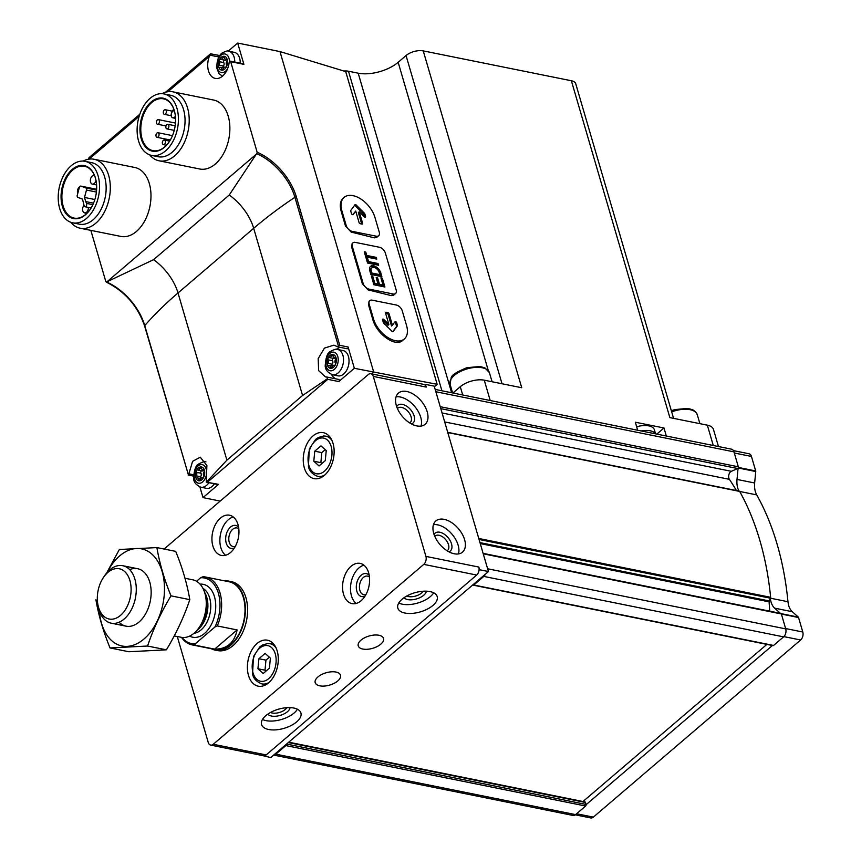 <?xml version="1.0" encoding="UTF-8"?>
<svg xmlns="http://www.w3.org/2000/svg" width="861" height="861" viewBox="0 0 861 861"><rect width="100%" height="100%" fill="white"/><g stroke="black" fill="none" stroke-linecap="round" stroke-linejoin="round"><path stroke-width="1.29" d="M270.558 712.434A9.503 4.617 163.7 0 0 285.249 709.496A9.503 4.617 163.7 0 0 286.831 707.677M406.833 595.984A9.503 4.617 163.7 0 0 421.535 593.046A9.503 4.617 163.7 0 0 423.106 591.227M261.819 755.409L270.741 757.562L273.701 755.043A5.866 3.756 -78.6 0 0 275.8 754.161L285.841 745.583A1.173 0.753 -78.6 0 0 286.326 744.248L472.861 584.856A1.173 0.753 -78.6 0 0 473.765 585.006L483.807 576.418A5.866 3.756 -78.6 0 0 485.486 574.072L488.435 571.543L434.224 386.159L425.409 384.383L424.817 384.889A5.866 3.756 -78.6 0 0 423.773 384.404L370.865 373.739A5.866 3.756 -78.6 0 0 368.271 374.567L164.085 549.038M177.269 636.494L208.233 742.408A5.866 3.756 -78.6 0 0 210.665 745.099A5.866 3.756 -78.6 0 0 213.259 744.27L423.773 564.375A5.866 3.756 -78.6 0 0 425.926 556.4L373.297 376.418A5.866 3.756 -78.6 0 0 370.865 373.739M296.668 721.884A20.513 9.966 163.7 0 0 300.93 713.016A20.513 9.966 163.7 0 0 278.437 709.206A20.513 9.966 163.7 0 0 261.55 724.532A20.513 9.966 163.7 0 0 275.918 729.848A20.513 9.966 163.7 0 0 296.668 721.884M432.943 605.434A20.513 9.966 163.7 0 0 437.205 596.565A20.513 9.966 163.7 0 0 414.722 592.755A20.513 9.966 163.7 0 0 397.825 608.081A20.513 9.966 163.7 0 0 412.193 613.398A20.513 9.966 163.7 0 0 432.943 605.434M337.781 680.933A13.195 6.404 163.7 0 0 340.515 675.228A13.195 6.404 163.7 0 0 326.061 672.785A13.195 6.404 163.7 0 0 315.201 682.633A13.195 6.404 163.7 0 0 324.436 686.056A13.195 6.404 163.7 0 0 337.781 680.933M380.81 644.157A13.195 6.404 163.7 0 0 383.554 638.453A13.195 6.404 163.7 0 0 369.1 636.01A13.195 6.404 163.7 0 0 358.241 645.858A13.195 6.404 163.7 0 0 367.475 649.28A13.195 6.404 163.7 0 0 380.81 644.157M210.665 745.099L263.563 755.764A5.866 3.756 -78.6 0 0 266.167 754.936L476.682 575.051A5.866 3.756 -78.6 0 0 479.028 570.273A5.866 3.756 -78.6 0 0 478.824 567.065L425.926 556.4M464.596 539.664A20.513 12.183 49.5 0 0 451.519 522.53A20.513 12.183 49.5 0 0 435.838 520.959A20.513 12.183 49.5 0 0 439.906 544.475A20.513 12.183 49.5 0 0 462.486 552.159A20.513 12.183 49.5 0 0 464.596 539.664M427.207 411.816A20.513 12.183 49.5 0 0 414.13 394.672A20.513 12.183 49.5 0 0 398.449 393.1A20.513 12.183 49.5 0 0 402.517 416.616A20.513 12.183 49.5 0 0 425.108 424.301A20.513 12.183 49.5 0 0 427.207 411.816M479.028 570.273L479.62 569.767L478.824 567.065M479.62 569.767L488.435 571.543M424.817 384.889A5.866 3.756 -78.6 0 1 426.195 387.084L425.409 384.383M225.033 580.949A35.172 22.558 101.4 0 1 229.166 581.186L231.372 581.627A35.172 22.558 101.4 0 1 246.537 620.566A35.172 22.558 101.4 0 1 217.467 650.582L215.261 650.141A35.172 22.558 101.4 0 1 211.354 648.753M248.495 675.444A23.451 15.046 101.4 0 1 251.498 650.658A23.451 15.046 101.4 0 1 267.47 640.197A23.451 15.046 101.4 0 1 277.586 666.156A23.451 15.046 101.4 0 1 258.203 686.163A23.451 15.046 101.4 0 1 248.495 675.444M304.353 467.91A23.451 15.046 101.4 0 1 307.355 443.124A23.451 15.046 101.4 0 1 323.327 432.663A23.451 15.046 101.4 0 1 333.433 458.622A23.451 15.046 101.4 0 1 314.061 478.63A23.451 15.046 101.4 0 1 304.353 467.91M343.528 594.23A20.513 13.163 101.4 0 1 346.154 572.543A20.513 13.163 101.4 0 1 360.135 563.395A20.513 13.163 101.4 0 1 368.982 586.104A20.513 13.163 101.4 0 1 352.031 603.615A20.513 13.163 101.4 0 1 343.528 594.23M212.893 546.046A20.513 13.163 101.4 0 1 215.53 524.36A20.513 13.163 101.4 0 1 229.51 515.212A20.513 13.163 101.4 0 1 238.346 537.921A20.513 13.163 101.4 0 1 221.395 555.442A20.513 13.163 101.4 0 1 212.893 546.046M733.432 450.626L749.027 453.769A5.866 3.756 -78.6 0 1 751.449 456.459L755.689 470.945A1.173 0.753 -78.6 0 1 755.732 471.516L754.656 482.999L737.016 479.437A17.586 11.279 -78.6 0 0 738.932 491.039M737.016 479.437L738.081 468.201A1.173 0.753 -78.6 0 0 738.329 466.802L733.959 451.853A5.866 3.756 -78.6 0 0 731.538 449.173L435.171 389.42M736.413 490.533A260.861 167.325 -78.6 0 0 729.375 479.329A4.692 3.013 -78.6 0 1 728.847 474.841A4.692 3.013 -78.6 0 1 731.355 471.311L737.705 468.524A1.173 0.753 -78.6 0 0 738.081 468.201M575.299 814.829L590.754 817.95A5.866 3.756 -78.6 0 0 593.347 817.121L800.644 639.992A5.866 3.756 -78.6 0 0 802.786 632.017L798.556 617.52A1.173 0.753 -78.6 0 0 798.308 617.111L792.292 611.708L774.652 608.157A17.586 11.279 -78.6 0 1 770.369 598.481L770.487 598.234A1.173 0.753 -78.6 0 0 770.638 597.33A263.789 169.208 -78.6 0 0 739.674 491.427A1.173 0.753 -78.6 0 0 739.158 491.093L447.72 432.33L739.276 491.104M273.647 755.075L572.985 815.442A5.866 3.756 -78.6 0 0 575.578 814.614L585.62 806.025A1.173 0.753 -78.6 0 0 586.093 804.701L772.414 645.492M754.656 482.999A17.586 11.279 -78.6 0 0 756.722 494.892L739.685 491.459M792.292 611.708A17.586 11.279 -78.6 0 1 787.966 601.731A263.789 169.208 -78.6 0 0 756.722 494.892M772.629 645.309A1.173 0.753 -78.6 0 0 773.544 645.449L783.585 636.871A5.866 3.756 -78.6 0 0 785.727 628.885L781.357 613.936A1.173 0.753 -78.6 0 0 780.55 613.441M586.093 804.701A1.173 0.753 -78.6 0 0 586.05 804.432L585.469 802.463A1.173 0.753 -78.6 0 0 584.985 801.925L288.736 742.193M582.972 801.526L766.882 644.383M769.745 611.159A260.861 167.325 -78.6 0 0 769.056 601.828L480.266 543.592M770.369 598.481L769.217 600.946A1.173 0.753 -78.6 0 0 769.056 601.828M780.4 613.312L774.652 608.157M273.701 755.043L286.326 744.248M472.861 584.856L485.486 574.072M225.56 555.259A20.513 13.163 101.4 0 1 220.836 547.65A20.513 13.163 101.4 0 1 233.277 516.987M234.375 547.983A11.72 7.523 101.4 0 1 226.217 543.054A11.72 7.523 101.4 0 1 228.972 528.708A11.72 7.523 101.4 0 1 238.583 527.115M235.29 546.444A9.503 6.092 101.4 0 1 233.18 546.574A9.503 6.092 101.4 0 1 229.241 542.226A9.503 6.092 101.4 0 1 230.457 532.184A9.503 6.092 101.4 0 1 236.936 527.944A9.503 6.092 101.4 0 1 238.831 528.891M356.185 603.443A20.513 13.163 101.4 0 1 351.46 595.834A20.513 13.163 101.4 0 1 363.912 565.171M365.01 596.156A11.72 7.523 101.4 0 1 356.841 591.238A11.72 7.523 101.4 0 1 359.607 576.892A11.72 7.523 101.4 0 1 369.218 575.299M365.925 594.617A9.503 6.092 101.4 0 1 363.805 594.757A9.503 6.092 101.4 0 1 359.876 590.409A9.503 6.092 101.4 0 1 361.093 580.368A9.503 6.092 101.4 0 1 367.561 576.127A9.503 6.092 101.4 0 1 369.455 577.064M320.97 445.88L314.749 451.196L313.802 461.227L319.065 465.941L325.275 460.635L326.233 450.604L320.97 445.88M265.113 653.413L258.903 658.73L257.945 668.76L263.208 673.474L269.428 668.168L270.376 658.138L265.113 653.413M269.364 657.234L265.952 660.15L258.903 658.73M265.952 660.15L265.005 670.181L257.945 668.76M265.005 670.181L266.017 671.085M325.221 449.7L321.81 452.617L314.749 451.196M321.81 452.617L320.862 462.648L313.802 461.227M320.862 462.648L321.863 463.552M404.121 597.652A11.72 5.693 163.7 0 0 412.849 599.697A11.72 5.693 163.7 0 0 423.741 595.242A11.72 5.693 163.7 0 0 426.292 591.173M398.761 603.001A20.513 9.966 163.7 0 0 430.36 596.576A20.513 9.966 163.7 0 0 433.686 592.788M267.846 714.103A11.72 5.693 163.7 0 0 276.564 716.148A11.72 5.693 163.7 0 0 287.466 711.692A11.72 5.693 163.7 0 0 290.006 707.624M262.487 719.452A20.513 9.966 163.7 0 0 294.075 713.026A20.513 9.966 163.7 0 0 297.4 709.238M409.707 422.912A9.503 5.64 49.5 0 0 410.137 422.6A9.503 5.64 49.5 0 0 411.106 416.821A9.503 5.64 49.5 0 0 405.057 408.878A9.503 5.64 49.5 0 0 397.793 408.157A9.503 5.64 49.5 0 0 397.416 408.534M411.472 423.946A11.72 6.963 49.5 0 0 414.141 415.992A11.72 6.963 49.5 0 0 405.574 405.553A11.72 6.963 49.5 0 0 396.673 406.618M421.04 426.077A20.513 12.183 49.5 0 0 420.749 417.327A20.513 12.183 49.5 0 0 396.06 396.835M447.096 550.771A9.503 5.64 49.5 0 0 447.526 550.459A9.503 5.64 49.5 0 0 448.495 544.679A9.503 5.64 49.5 0 0 442.446 536.737A9.503 5.64 49.5 0 0 435.171 536.016A9.503 5.64 49.5 0 0 434.805 536.381M448.861 551.804A11.72 6.963 49.5 0 0 451.519 543.851A11.72 6.963 49.5 0 0 442.963 533.411A11.72 6.963 49.5 0 0 434.062 534.477M458.429 553.935A20.513 12.183 49.5 0 0 458.138 545.185A20.513 12.183 49.5 0 0 433.438 524.693M327.094 377.086L338.664 379.421A1.173 0.753 -78.6 0 1 338.814 381.563L354.345 368.293L437.162 384.318L345.713 71.581L279.986 51.585L237.668 43.05L228.187 51.154M437.162 384.318L434.385 386.707M344.131 197.384L343.162 198.213C340.213 200.968 339.557 205.349 341.193 211.354L345.498 226.109L351.159 232.072L374.374 237.84L376.634 237.485L378.657 235.742A5.866 3.476 49.5 0 0 379.26 232.179L374.944 217.424A21.988 13.055 49.5 0 0 360.942 199.063A21.988 13.055 49.5 0 0 344.131 197.384A21.988 13.055 49.5 0 0 341.882 210.762L346.197 225.507A5.866 3.476 49.5 0 0 352.041 231.318L376.289 236.205A5.866 3.476 49.5 0 0 378.657 235.742M352.913 242.845L352.138 243.502L351.611 247.01L362.395 283.882L368.056 289.856L391.271 295.624L393.531 295.258L395.554 293.526A5.866 3.476 49.5 0 0 396.157 289.963L385.373 253.08A5.866 3.476 49.5 0 0 379.529 247.268L355.281 242.382A5.866 3.476 49.5 0 0 352.913 242.845A5.866 3.476 49.5 0 0 352.31 246.407L363.094 283.291A5.866 3.476 49.5 0 0 368.938 289.102L393.186 293.988A5.866 3.476 49.5 0 0 395.554 293.526M369.81 300.629L369.035 301.285L368.508 304.783L372.824 319.539C376.569 334.036 395.554 347.467 402.507 340.547L404.336 338.986A21.988 13.055 49.5 0 0 406.586 325.609L402.27 310.864A5.866 3.476 49.5 0 0 396.426 305.052L372.178 300.166A5.866 3.476 49.5 0 0 369.81 300.629A5.866 3.476 49.5 0 0 369.208 304.191L373.523 318.947A21.988 13.055 49.5 0 0 387.525 337.308A21.988 13.055 49.5 0 0 404.336 338.986M371.748 373.911L373.749 372.21L279.986 51.585M199.881 486.939L203.002 497.615L218.533 484.345L206.371 482.149L226.895 460.161L178.012 292.966A351.719 170.909 163.7 0 0 144.756 325.598A1.173 0.57 163.7 0 0 144.626 325.996A1.173 0.57 163.7 0 0 144.949 326.254M203.002 497.615L220.201 501.08M90.846 230.371L105.806 281.547L106.689 282.042L105.806 281.547M243.9 64.349L230.673 61.68A1.173 0.753 -78.6 0 0 230.188 61.142L243.405 63.811A1.173 0.753 -78.6 0 1 243.9 64.349L237.668 43.05M230.673 61.68L257.148 152.225L256.847 153.732L106.689 282.042A46.752 27.756 -130.5 0 1 144.756 325.598L188.419 474.928L144.626 325.996C137.685 305.978 124.888 291.341 106.204 282.074M354.345 368.293L348.124 347.005L339.761 345.315L296.378 196.954A1.173 0.57 163.7 0 0 294.914 197.287A351.719 170.909 163.7 0 0 253.683 228.305L178.012 292.966A41.446 24.603 -130.5 0 0 153.57 259.678L108.034 281.278M83.108 161.093A35.172 22.558 101.4 0 1 94.086 159.263L134.757 167.464A35.172 22.558 101.4 0 1 149.922 206.403A35.172 22.558 101.4 0 1 120.852 236.42L80.181 228.219A35.172 22.558 101.4 0 1 70.774 222.289M162.008 93.677A35.172 22.558 101.4 0 1 172.986 91.847L213.657 100.048A35.172 22.558 101.4 0 1 228.811 138.987A35.172 22.558 101.4 0 1 199.752 169.004L159.081 160.803A35.172 22.558 101.4 0 1 149.663 154.862M230.188 61.142A1.173 0.753 -78.6 0 0 229.187 62.293A16.413 10.526 -78.6 0 1 215.293 78.426A16.413 10.526 -78.6 0 1 209.32 56.374L211.117 54.103M91.115 158.984A16.413 10.526 -78.6 0 0 90.157 158.715A16.413 10.526 -78.6 0 0 89.662 158.628L88.78 158.585L89.027 157.638L139.816 114.244M165.592 92.224L210.558 53.791L219.48 55.513M338.76 379.432L326.911 377.053L327.793 379.346L207.512 482.128M327.395 378.743L302.566 395.5L226.895 460.161M193.564 474.755L188.871 473.819L188.419 474.928M188.871 473.819L192.584 461.345L200.269 457.191L206.888 465.521L206.274 482.138L218.016 484.517A1.173 0.753 -78.6 0 0 218.533 484.345M256.847 153.732A46.752 27.756 -130.5 0 1 294.914 197.287L338.577 346.617L337.555 346.757L339.761 345.315M326.911 377.053L325.404 376.892L318.635 370.607L318.183 358.606L324.457 348.081L333.939 345.143L337.555 346.757M255.685 155.109L229.241 195.016L153.57 259.678M169.143 141.904A26.433 16.962 101.4 0 1 152.978 150.664A26.433 16.962 101.4 0 1 140.795 130.302A26.433 16.962 101.4 0 1 151.719 102.567A26.433 16.962 101.4 0 1 163.429 98.832A26.433 16.962 101.4 0 1 174.934 113.168M673.571 418.349L575.751 83.808A12.603 6.124 163.7 0 0 571.36 80.751L423.235 50.885A12.603 6.124 163.7 0 0 406.048 55.556L398.159 62.304A29.306 14.239 163.7 0 1 358.187 73.185L348.49 71.226A12.603 6.124 163.7 0 0 343.873 71.022M718.461 446.536L713.457 429.413A17.586 8.545 163.7 0 0 707.333 425.162L713.285 445.492M656.814 434.105L663.982 427.982L635.321 422.213L637.678 430.252M663.982 427.982L666.328 436.021M571.36 80.751L669.858 417.607L707.333 425.162M452.929 392.993L460.28 386.707A17.586 8.545 163.7 0 1 484.269 380.185L521.744 387.741L423.235 50.885M636.666 426.787A16.122 7.835 -16.3 0 1 654.371 429.768L655.565 433.858M151.138 101.985A27.025 17.338 101.4 0 1 174.901 112.995A27.025 17.338 101.4 0 1 169.047 142.054A27.025 17.338 101.4 0 1 142.431 142.054A27.025 17.338 101.4 0 1 151.138 101.985M150.072 98.348A31.362 20.115 101.4 0 1 163.967 93.914A31.362 20.115 101.4 0 1 177.484 128.633A31.362 20.115 101.4 0 1 151.568 155.4A31.362 20.115 101.4 0 1 137.114 131.249A31.362 20.115 101.4 0 1 150.072 98.348M163.967 93.914L170.575 95.248A31.362 20.115 101.4 0 1 184.103 129.968A31.362 20.115 101.4 0 1 158.176 156.734L151.568 155.4M172.986 91.847A35.172 22.558 101.4 0 1 188.15 130.786A35.172 22.558 101.4 0 1 159.081 160.803M90.244 209.331A26.433 16.962 101.4 0 1 74.078 218.081A26.433 16.962 101.4 0 1 61.895 197.729A26.433 16.962 101.4 0 1 72.819 169.983A26.433 16.962 101.4 0 1 84.539 166.248A26.433 16.962 101.4 0 1 96.045 180.584M72.238 169.402A27.025 17.338 101.4 0 1 96.001 180.412A27.025 17.338 101.4 0 1 90.147 209.471A27.025 17.338 101.4 0 1 63.531 209.481A27.025 17.338 101.4 0 1 72.238 169.402M71.172 165.764A31.362 20.115 101.4 0 1 85.067 161.33A31.362 20.115 101.4 0 1 98.584 196.05A31.362 20.115 101.4 0 1 72.668 222.816A31.362 20.115 101.4 0 1 58.214 198.665A31.362 20.115 101.4 0 1 71.172 165.764M85.067 161.33L91.675 162.664A31.362 20.115 101.4 0 1 105.203 197.384A31.362 20.115 101.4 0 1 79.277 224.151L72.668 222.816M94.086 159.263A35.172 22.558 101.4 0 1 109.25 198.202A35.172 22.558 101.4 0 1 80.181 228.219M85.702 201.582L84.486 197.438L86.477 190.044A1.754 1.13 -78.6 0 0 85.874 187.956L80.902 186.116A1.754 1.13 -78.6 0 0 80.794 186.094A1.754 1.13 -78.6 0 0 79.373 187.418L77.253 195.318A1.754 1.13 -78.6 0 0 77.856 197.406L82.516 199.128L84.066 205.499A2.056 1.313 -78.6 0 0 84.981 206.737A2.056 1.313 -78.6 0 0 86.455 205.682A2.056 1.313 -78.6 0 0 86.541 203.379L85.702 201.582L93.526 203.164M84.486 197.438L94.839 199.526M174.137 110.143L172.63 111.435A3.519 2.26 -78.6 0 0 171.178 115.126A3.519 2.26 -78.6 0 0 172.803 117.828A3.519 2.26 -78.6 0 0 174.352 117.333L175.407 116.429M166.797 124.63A2.346 1.507 -78.6 0 0 165.829 127.084A2.346 1.507 -78.6 0 0 166.916 128.892A2.346 1.507 -78.6 0 0 168.853 126.89A2.346 1.507 -78.6 0 0 167.841 124.296A2.346 1.507 -78.6 0 0 166.797 124.63M171.823 137.125A2.346 1.507 -78.6 0 0 171.231 138.341M163.31 140.365A2.346 1.507 -78.6 0 0 162.342 142.818A2.346 1.507 -78.6 0 0 163.429 144.626A2.346 1.507 -78.6 0 0 165.366 142.625A2.346 1.507 -78.6 0 0 164.354 140.031A2.346 1.507 -78.6 0 0 163.31 140.365M156.939 133.057A2.346 1.507 -78.6 0 0 155.97 135.521A2.346 1.507 -78.6 0 0 157.046 137.319A2.346 1.507 -78.6 0 0 158.984 135.317A2.346 1.507 -78.6 0 0 157.983 132.723A2.346 1.507 -78.6 0 0 156.939 133.057M157.348 119.948A2.346 1.507 -78.6 0 0 156.379 122.413A2.346 1.507 -78.6 0 0 157.455 124.221A2.346 1.507 -78.6 0 0 159.393 122.219A2.346 1.507 -78.6 0 0 158.381 119.625A2.346 1.507 -78.6 0 0 157.348 119.948M164.257 110.068A2.346 1.507 -78.6 0 0 163.289 112.522A2.346 1.507 -78.6 0 0 164.365 114.33A2.346 1.507 -78.6 0 0 166.302 112.328A2.346 1.507 -78.6 0 0 165.301 109.734A2.346 1.507 -78.6 0 0 164.257 110.068M173.954 109.864L174.051 109.885A2.346 1.507 -78.6 0 0 173.954 109.864A2.346 1.507 -78.6 0 0 172.921 110.197A2.346 1.507 -78.6 0 0 171.963 112.21M79.578 186.902A4.402 2.82 -78.6 0 0 79.223 187.16A4.402 2.82 -78.6 0 0 77.738 193.521M94.527 175.633A4.402 2.82 -78.6 0 0 94.107 175.493A4.402 2.82 -78.6 0 0 92.159 176.107A4.402 2.82 -78.6 0 0 90.34 180.724A4.402 2.82 -78.6 0 0 92.364 184.114A4.402 2.82 -78.6 0 0 95.991 180.369M84.034 205.262A4.402 2.82 -78.6 0 0 82.602 209.815A4.402 2.82 -78.6 0 0 84.615 212.893A4.402 2.82 -78.6 0 0 88.371 207.426M340.127 347.349A16.413 10.526 -78.6 0 0 336.64 349.318M331.56 374.492A16.413 10.526 -78.6 0 0 335.919 378.862M346.951 348.651A1.173 0.753 -78.6 0 0 348.124 347.005M337.577 349.448L343.076 350.556A12.893 8.276 101.4 0 1 348.64 364.838A12.893 8.276 101.4 0 1 337.986 375.848L332.475 374.729A12.893 8.276 101.4 0 0 343.13 363.729A12.893 8.276 101.4 0 0 337.577 349.448C337.028 348.565 334.574 349.275 330.204 351.589C327.514 352.709 325.856 357.293 325.221 365.355C325.049 369.358 327.471 372.49 332.475 374.729M214.421 483.785A12.893 8.276 101.4 0 1 206.371 488.305L200.861 487.197A12.893 8.276 101.4 0 0 208.911 482.677M234.752 62.057A12.893 8.276 101.4 0 0 228.8 51.251L234.31 52.36A12.893 8.276 101.4 0 1 240.251 63.176M329.989 355.518A7.039 4.509 101.4 0 1 336.307 361.19A7.039 4.509 101.4 0 1 328.848 367.561A7.039 4.509 101.4 0 1 329.989 355.518M334.208 365.322A2.422 1.55 -78.6 0 0 334.014 365.268A2.422 1.55 -78.6 0 0 332.045 367.163A1.388 0.893 -78.6 0 1 330.29 367.26A2.422 1.55 -78.6 0 0 329.182 365.516A2.422 1.55 -78.6 0 0 328.461 365.613A1.388 0.893 -78.6 0 1 327.804 363.353A2.422 1.55 -78.6 0 0 328.127 359.876A1.388 0.893 -78.6 0 1 329.225 357.519A2.422 1.55 101.4 0 0 329.419 357.584A2.422 1.55 101.4 0 0 331.388 355.679A1.388 0.893 -78.6 0 1 333.142 355.593A2.422 1.55 -78.6 0 0 334.251 357.337A2.422 1.55 -78.6 0 0 334.972 357.229A1.388 0.893 -78.6 0 1 335.629 359.489A2.422 1.55 -78.6 0 0 335.306 362.976A1.388 0.893 -78.6 0 1 334.208 365.322L334.423 365.365M221.223 57.321A7.039 4.509 101.4 0 1 227.53 62.993A7.039 4.509 101.4 0 1 220.082 69.354A7.039 4.509 101.4 0 1 221.223 57.321M225.431 67.126A2.422 1.55 -78.6 0 0 225.238 67.061A2.422 1.55 -78.6 0 0 223.279 68.966A1.388 0.893 -78.6 0 1 221.514 69.052A2.422 1.55 -78.6 0 0 220.405 67.309A2.422 1.55 -78.6 0 0 219.684 67.416A1.388 0.893 -78.6 0 1 219.028 65.156A2.422 1.55 -78.6 0 0 219.361 61.669A1.388 0.893 -78.6 0 1 220.459 59.323A2.422 1.55 101.4 0 0 220.642 59.377A2.422 1.55 101.4 0 0 222.612 57.483A1.388 0.893 -78.6 0 1 224.366 57.386A2.422 1.55 -78.6 0 0 225.485 59.129A2.422 1.55 -78.6 0 0 226.195 59.032A1.388 0.893 -78.6 0 1 226.863 61.292A2.422 1.55 -78.6 0 0 226.529 64.769A1.388 0.893 -78.6 0 1 225.431 67.126L225.657 67.169M198.374 467.986A7.039 4.509 101.4 0 1 204.692 473.658A7.039 4.509 101.4 0 1 197.234 480.029A7.039 4.509 101.4 0 1 198.374 467.986M202.583 477.79A2.422 1.55 -78.6 0 0 202.4 477.726A2.422 1.55 -78.6 0 0 200.43 479.631A1.388 0.893 -78.6 0 1 198.676 479.728A2.422 1.55 -78.6 0 0 197.556 477.973A2.422 1.55 -78.6 0 0 196.846 478.081A1.388 0.893 -78.6 0 1 196.179 475.821A2.422 1.55 -78.6 0 0 196.512 472.345A1.388 0.893 -78.6 0 1 197.61 469.988A2.422 1.55 101.4 0 0 197.804 470.052A2.422 1.55 101.4 0 0 199.763 468.147A1.388 0.893 -78.6 0 1 201.528 468.061A2.422 1.55 -78.6 0 0 202.636 469.805A2.422 1.55 -78.6 0 0 203.357 469.697A1.388 0.893 -78.6 0 1 204.014 471.957A2.422 1.55 -78.6 0 0 203.68 475.444A1.388 0.893 -78.6 0 1 202.583 477.79L202.809 477.833M333.336 358.37A1.388 0.893 -78.6 0 0 332.54 360.759A2.422 1.55 -78.6 0 1 332.206 364.246A1.388 0.893 -78.6 0 0 331.937 366.065M329.612 357.606L333.637 358.413A2.422 1.55 -78.6 0 0 333.831 358.467A2.422 1.55 -78.6 0 0 335.381 357.563M224.56 60.173A1.388 0.893 -78.6 0 0 223.763 62.562A2.422 1.55 -78.6 0 1 223.44 66.049A1.388 0.893 -78.6 0 0 223.16 67.868M220.846 59.398L224.861 60.216A2.422 1.55 -78.6 0 0 225.055 60.27A2.422 1.55 -78.6 0 0 226.604 59.366M201.722 470.838A1.388 0.893 -78.6 0 0 200.925 473.227A2.422 1.55 -78.6 0 1 200.591 476.714A1.388 0.893 -78.6 0 0 200.322 478.533M197.998 470.063L202.023 470.881A2.422 1.55 -78.6 0 0 202.206 470.935A2.422 1.55 -78.6 0 0 203.766 470.031M383.748 323.133L391.938 331.259A1.173 0.7 49.5 0 0 393.176 331.507L397.341 325.867A1.173 0.7 49.5 0 0 397.395 325.232L396.673 322.767A1.173 0.7 49.5 0 0 394.962 321.766L392.412 325.221L389.064 313.748A1.173 0.7 49.5 0 0 387.891 312.586L386.126 312.231A1.173 0.7 49.5 0 0 385.534 313.038L388.892 324.511L383.866 319.528A1.173 0.7 49.5 0 0 382.564 319.915L383.285 322.38A1.173 0.7 49.5 0 0 383.748 323.133M369.66 270.268L370.876 274.455L381.897 276.672L380.68 272.496A7.362 4.37 49.5 0 0 375.923 266.738A7.362 4.37 49.5 0 0 370.553 266.34A7.362 4.37 49.5 0 0 369.66 270.268M371.317 275.929L373.9 284.776L384.921 287.004L382.338 278.146L380.896 277.855L383.027 285.109L379.497 284.399L377.592 277.888L376.16 277.597L378.065 284.108L374.869 283.473L372.748 276.22L371.317 275.929M366.711 260.194L368.25 260.496L367.281 257.181L376.763 259.096L376.257 257.374L366.775 255.459L365.807 252.144L364.268 251.832L366.711 260.194M367.539 263.014L378.56 265.242L378.054 263.52L367.034 261.292L367.539 263.014M360.242 223.72L362.007 224.075A1.173 0.7 49.5 0 0 362.599 223.268L359.241 211.795L364.268 216.778A1.173 0.7 49.5 0 0 365.57 216.38L364.849 213.926A1.173 0.7 49.5 0 0 364.386 213.173L356.196 205.047A1.173 0.7 49.5 0 0 354.947 204.789L350.793 210.428A1.173 0.7 49.5 0 0 350.739 211.074L351.46 213.539A1.173 0.7 49.5 0 0 353.171 214.54L355.722 211.074L359.069 222.558A1.173 0.7 49.5 0 0 360.242 223.72M392.724 331.689L396.447 326.631A1.173 0.7 49.5 0 0 396.501 325.996L395.78 323.532A1.173 0.7 49.5 0 0 394.532 322.358M385.534 313.06L386.998 313.35A1.173 0.7 49.5 0 1 388.16 314.513L391.518 325.996L392.412 325.221M382.596 320.001A1.173 0.7 49.5 0 1 382.973 320.292L387.988 325.275L388.892 324.511M361.695 224.011L358.348 212.559L359.241 211.795M364.644 217.069L363.945 214.69A1.173 0.7 49.5 0 0 363.493 213.937L355.302 205.811A1.173 0.7 49.5 0 0 354.517 205.381M352.709 214.712L355.722 211.074M377.366 264.994L378.054 263.52M377.161 264.284L367.324 262.304M367.066 260.259L366.388 257.945L367.281 257.181M375.568 258.849L376.257 257.374M375.364 258.139L365.882 256.223L366.775 255.459M365.882 256.223L364.913 252.908L365.807 252.144M383.726 286.756L381.434 278.91L382.338 278.146M379.497 284.399L378.603 285.163L382.123 285.874L383.027 285.109M378.603 285.163L376.688 278.652L377.592 277.888M374.869 283.473L373.965 284.238L377.161 284.883L378.065 284.108M373.965 284.238L371.844 276.984L372.748 276.22M380.713 276.435L379.787 273.26L380.68 272.496M371.92 273.045L379.852 274.637L379.141 272.184A5.306 3.153 49.5 0 0 375.697 268.083A5.306 3.153 49.5 0 0 371.855 267.814A5.306 3.153 49.5 0 0 371.199 270.58L371.92 273.045L371.026 273.809L378.958 275.402L379.852 274.637M371.855 267.814L370.962 268.578A5.306 3.153 49.5 0 0 370.305 271.344L371.199 270.58M370.305 271.344L371.026 273.809M379.787 273.26A7.362 4.37 49.5 0 0 370.144 266.77M200.591 577.796L202.895 576.762A34.591 22.182 101.4 0 1 205.682 577.053A34.591 22.182 101.4 0 1 217.273 625.936L214.97 626.969A33.418 21.428 101.4 0 0 218.414 593.304A33.418 21.428 101.4 0 0 200.591 577.796L196.534 581.272M214.97 626.969L195.339 643.748A33.418 21.428 101.4 0 1 182.058 637.431M195.339 643.748L194.812 645.137A34.591 22.182 101.4 0 1 192.014 644.857A34.591 22.182 101.4 0 1 181.51 637.344M205.682 577.053L229.048 581.756A34.591 22.182 101.4 0 1 243.964 620.049A34.591 22.182 101.4 0 1 215.379 649.571L192.014 644.857M217.273 625.936L237.109 629.94L214.647 649.14C226.874 649.205 234.364 642.801 237.109 629.94M194.812 645.137L214.647 649.14M229.166 581.186A35.172 22.558 101.4 0 1 244.33 620.124A35.172 22.558 101.4 0 1 215.261 650.141M98.52 607.296A25.647 16.456 101.4 0 1 97.95 604.96A25.647 16.456 101.4 0 1 103.503 577.376A25.647 16.456 101.4 0 1 128.311 576.418A25.647 16.456 101.4 0 1 122.058 613.925A25.647 16.456 101.4 0 1 98.52 607.296M103.503 577.376L104.73 575.568A29.306 18.802 101.4 0 1 122.757 565.709A29.306 18.802 101.4 0 1 135.392 598.158A29.306 18.802 101.4 0 1 111.166 623.17A29.306 18.802 101.4 0 1 99.037 609.76A29.306 18.802 101.4 0 1 98.38 607.091L97.95 604.96M185.007 578.258L192.746 579.819A29.306 18.802 101.4 0 1 205.531 595.898A29.306 18.802 101.4 0 1 199.182 627.421A29.306 18.802 101.4 0 1 181.154 637.28L174.245 635.892M107.076 572.533A49.529 31.771 101.4 0 1 119.69 555.883A49.529 31.771 101.4 0 1 163.149 575.546A49.529 31.771 101.4 0 1 138.137 643.092A49.529 31.771 101.4 0 1 99.359 610.804M129.699 569.648A29.306 18.802 101.4 0 1 150.427 584.791A29.306 18.802 101.4 0 1 144.078 616.304A29.306 18.802 101.4 0 1 119.098 622.223M95.915 599.676C98.52 615.152 103.223 631.242 110.025 647.946L147.565 646.03C153.333 628.896 161.136 612.16 170.995 595.844C164.311 579.55 159.608 563.471 156.885 547.585L119.345 549.501L106.678 572.995M110.025 647.946L128.849 651.745L166.388 649.829L147.565 646.03M156.885 547.585L175.698 551.374C182.381 567.668 187.095 583.758 189.807 599.643C184.05 616.788 176.236 633.513 166.388 649.829M170.995 595.844L189.807 599.643M266.167 754.936L213.259 744.27M476.682 575.051L423.773 564.375M426.195 387.084L373.297 376.418M800.644 639.992L783.865 636.613M593.347 817.121L576.59 813.742M751.449 456.459L734.293 452.994M755.689 470.945L738.372 467.448M798.556 617.52L781.39 614.065M802.786 632.017L785.63 628.552M783.585 636.871L483.807 576.418M773.544 645.449L473.765 585.006M585.62 806.025L285.841 745.583M575.578 814.614L275.8 754.161M733.959 451.853L435.86 391.744M738.329 466.802L440.229 406.693M781.357 613.936L483.258 553.827M785.727 628.885L487.627 568.777M586.05 804.432L286.562 744.044M585.469 802.463L288.317 742.548M769.217 600.946L479.975 542.624M787.966 601.731L479.05 539.47M770.638 597.33L478.759 538.48M739.674 491.427L447.795 432.566M729.375 479.329L444.685 421.922M731.355 471.311L442.07 412.979M737.705 468.524L440.8 408.652M798.308 617.111L781.239 613.667M755.732 471.516L738.211 467.986M329.892 436.979L325.835 436.161A20.513 13.163 101.4 0 1 331.959 440.445M325.027 474.798A20.513 13.163 101.4 0 1 317.72 476.381L321.777 477.198M308.895 465.414A18.167 11.656 101.4 0 1 321.713 437.958A18.167 11.656 101.4 0 1 329.44 464.37A18.167 11.656 101.4 0 1 308.895 465.414M274.035 644.512L269.977 643.694A20.513 13.163 101.4 0 1 276.101 647.978M269.17 682.332A20.513 13.163 101.4 0 1 261.873 683.914L265.92 684.732M253.048 672.947A18.167 11.656 101.4 0 1 265.855 645.492A18.167 11.656 101.4 0 1 273.583 671.903A18.167 11.656 101.4 0 1 253.048 672.947M338.814 381.563L327.793 379.346M257.148 152.225A47.904 28.445 -130.5 0 1 296.378 196.954M209.32 56.374L167.981 91.707M139.127 116.364L89.662 158.628M302.566 395.5L253.683 228.305A41.446 24.603 -130.5 0 0 229.241 195.016M484.269 380.185L490.21 400.516M460.28 386.707L462.701 394.962M406.048 55.556L502.017 383.758M398.159 62.304L488.273 370.467M358.187 73.185L451.627 392.734M348.49 71.226L441.93 390.776M641.176 430.952A16.122 7.835 -16.3 0 1 655.436 433.826M86.541 203.379L92.87 204.66M86.477 190.044L96.41 192.046M85.874 187.956L96.583 190.12M80.902 186.116L96.636 189.291M174.352 117.333L175.504 117.57M218.576 56.912L209.901 55.169M329.655 353.537A9.471 6.07 101.4 0 1 338.158 361.157A9.471 6.07 101.4 0 1 328.127 369.735A9.471 6.07 101.4 0 1 329.655 353.537M227.605 68.654A9.471 6.07 101.4 0 1 217.994 69.709A9.471 6.07 101.4 0 1 220.89 55.33A9.471 6.07 101.4 0 1 229.446 61.562M198.041 466.005A9.471 6.07 101.4 0 1 206.543 473.625A9.471 6.07 101.4 0 1 196.512 482.203A9.471 6.07 101.4 0 1 198.041 466.005M331.894 367.582L330.29 367.26M332.206 364.246L327.804 363.353M332.54 360.759L328.127 359.876M333.207 356.045L331.388 355.679M335.736 357.38L334.972 357.229M223.128 69.375L221.514 69.052M223.44 66.049L219.028 65.156M223.763 62.562L219.361 61.669M224.43 57.848L222.612 57.483M226.96 59.183L226.195 59.032M200.279 480.051L198.676 479.728M200.591 476.714L196.179 475.821M200.925 473.227L196.512 472.345M201.592 468.513L199.763 468.147M204.111 469.848L203.357 469.697M368.508 304.783L369.208 304.191M372.824 319.539L373.523 318.947M362.395 283.882L363.094 283.291M368.056 289.856L368.938 289.102M391.271 295.624L393.186 293.988M351.611 247.01L352.31 246.407M351.159 232.072L352.041 231.318M374.374 237.84L376.289 236.205M341.193 211.354L341.882 210.762M345.498 226.109L346.197 225.507M396.447 326.631L397.341 325.867M396.501 325.996L397.395 325.232M395.78 323.532L396.673 322.767M388.16 314.513L389.064 313.748M386.998 313.35L387.891 312.586M385.491 312.78L386.126 312.231M382.973 320.292L383.866 319.528M361.728 224.011L362.599 223.268M364.72 217.101L365.57 216.38M363.945 214.69L364.849 213.926M363.493 213.937L364.386 213.173M355.302 205.811L356.196 205.047M450.066 384.264L451.175 377.828C451.476 375.213 456.75 371.823 466.996 367.679L480.061 366.495L485.066 367.948L489.446 372.748A20.513 9.966 163.7 0 0 466.953 368.938A20.513 9.966 163.7 0 0 450.066 384.264L452.595 392.928M671.343 410.729L674.809 409.578L687.874 408.405L692.879 409.847L695.559 411.762L697.259 414.658A20.513 9.966 163.7 0 0 671.688 411.881M200.064 584.167A26.96 17.295 101.4 0 1 214.927 614.194A26.96 17.295 101.4 0 1 189.592 636.118M205.531 595.898L206.102 598.718A24.474 15.702 101.4 0 1 200.796 625.043L199.182 627.421M204.627 592.411A23.451 15.046 101.4 0 1 196.986 630.284M202.97 588.397A23.451 15.046 101.4 0 1 210.062 613.215A23.451 15.046 101.4 0 1 193.908 633.33M773.017 645.621L473.249 585.168M780.873 613.409L483.118 553.365M325.835 436.161L323.704 435.967L318.236 437.528L315.578 439.433L309.325 449.001L308.41 466.425C309.217 470.935 312.328 474.25 317.72 476.381M269.977 643.694L267.857 643.501L262.379 645.061L259.731 646.966L253.478 656.534L252.553 673.959C253.36 678.468 256.47 681.783 261.873 683.914M84.981 206.737L91.105 207.975M80.794 186.094L96.636 189.28M172.803 117.828L175.547 118.387M166.916 128.892L174.234 130.366M167.841 124.296L175.16 125.771M163.429 144.626L166.464 145.24M164.354 140.031L169.671 141.107M157.046 137.319L170.327 139.999M157.983 132.723L172.469 135.651M157.455 124.221L165.99 125.943M158.381 119.625L175.461 123.058M164.365 114.33L171.231 115.718M165.301 109.734L172.254 111.134M92.364 184.114L96.604 184.964M84.615 212.893L86.875 213.356M347.177 348.759L337.824 346.875M193.51 476.101L188.215 475.035M228.8 51.251C228.262 50.368 225.797 51.079 221.428 53.393L218.446 57.127L216.445 67.158L219.028 73.68L222.472 76.177M205.951 461.916C205.413 461.033 202.959 461.744 198.579 464.057C195.899 465.177 194.231 469.762 193.596 477.823C193.434 481.826 195.845 484.958 200.861 487.197M332.464 366.173L329.182 365.516M333.831 358.467L329.419 357.584M335.908 357.67L334.251 357.337M223.688 67.976L220.405 67.309M225.055 60.27L220.642 59.377M227.132 59.463L225.485 59.129M200.839 478.641L197.556 477.973M202.206 470.935L197.804 470.052M204.283 470.138L202.636 469.805M489.446 372.748L492.083 381.757M697.259 414.658L699.896 423.655M111.166 623.17L126.05 626.173M122.757 565.709L137.631 568.712"/></g></svg>
